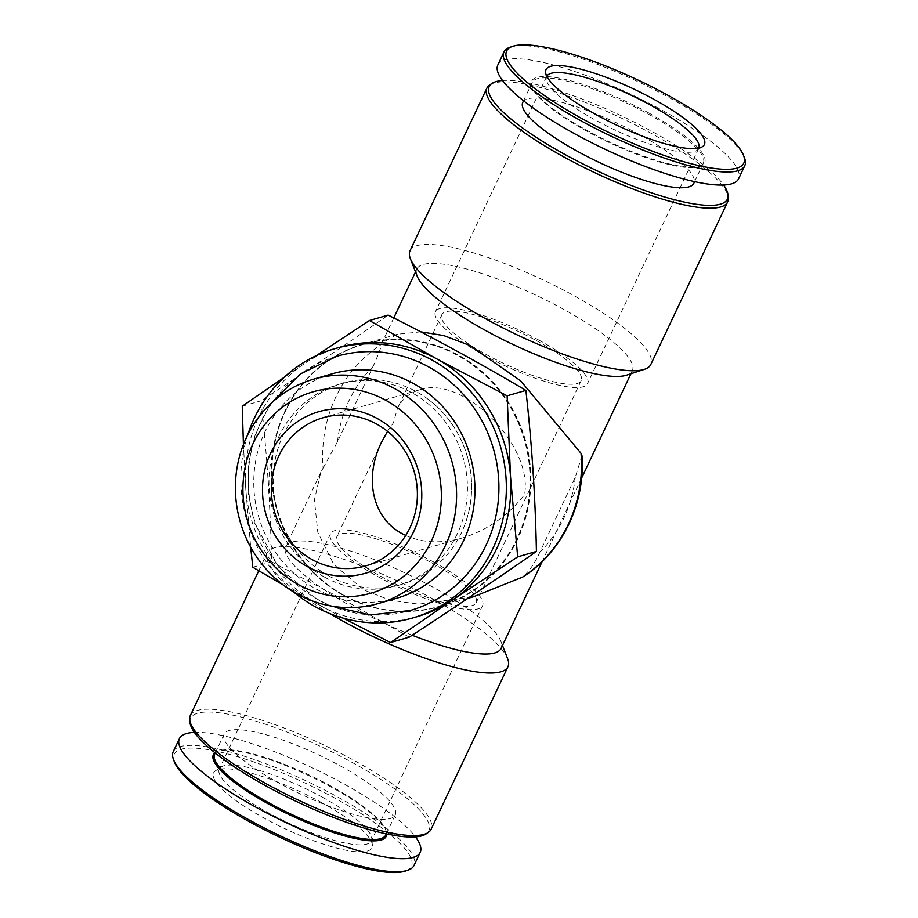 <?xml version="1.0" encoding="UTF-8"?>
<svg xmlns="http://www.w3.org/2000/svg" width="918" height="918" viewBox="0 0 918 918"><rect width="100%" height="100%" fill="white"/><g stroke="black" fill="none" stroke-linecap="round" stroke-linejoin="round"><path stroke-width="0.69" stroke-dasharray="4.59 3.44" d="M431.231 562.596A77.089 17.58 -154.7 0 1 476.201 602.678A77.089 17.58 -154.7 0 1 398.997 585.627A77.089 17.58 -154.7 0 1 336.826 536.789A77.089 17.58 -154.7 0 1 431.231 562.596M536.204 340.521A77.089 17.58 -154.7 0 1 581.174 380.614A77.089 17.58 -154.7 0 1 503.971 363.562A77.089 17.58 -154.7 0 1 441.799 314.725A77.089 17.58 -154.7 0 1 536.204 340.521M405.722 535.469C422.464 542.974 441.34 543.812 462.351 537.971C487.206 530.375 507.952 515.905 524.591 494.572C533.255 444.932 462.511 374.406 419.549 389.863C409.371 392.904 401.969 399.215 397.333 408.774L393.409 422.831L387.522 431.345M412.159 635.245A119.133 27.173 -154.7 0 1 285.682 546.589A119.133 27.173 -154.7 0 1 291.408 542.251A119.133 27.173 -154.7 0 1 431.598 586.453A119.133 27.173 -154.7 0 1 500.826 641.234A119.133 27.173 -154.7 0 1 501.102 648.406M417.174 276.169A119.133 27.173 -154.7 0 1 416.898 268.997A119.133 27.173 -154.7 0 1 562.814 308.873A119.133 27.173 -154.7 0 1 632.318 370.815A119.133 27.173 -154.7 0 1 626.592 375.164M420.754 331.846L397.333 334.267L381.773 343.298L381.647 344.261A136.656 128.818 -106.1 0 0 323.102 468.111L320.807 472.265L314.404 499.92L317.812 532.371L333.808 564.478L363.941 590.033L390.276 600.223L418.677 604.182L473.206 596.849M581.966 455.672L575.265 477.257L539.807 552.269C535.102 562.872 529.319 571.157 522.468 577.147M323.102 468.111L337.537 441.65L372.995 366.638C377.849 355.92 380.74 348.461 381.647 344.261M329.791 613.591A133.144 30.363 -154.7 0 1 267.184 552.934A133.144 30.363 -154.7 0 1 273.575 548.08A133.144 30.363 -154.7 0 1 430.255 597.492A133.144 30.363 -154.7 0 1 507.631 658.722M190.336 715.501A133.144 30.363 -154.7 0 1 353.419 760.058A133.144 30.363 -154.7 0 1 431.093 829.298M189.957 722.42A131.744 30.053 -154.7 0 1 351.961 762.33A131.744 30.053 -154.7 0 1 425.986 833.992M340.05 765.773A94.6 21.573 -154.7 0 1 395.233 814.966A94.6 21.573 -154.7 0 1 300.484 794.047A94.6 21.573 -154.7 0 1 224.176 734.102A94.6 21.573 -154.7 0 1 340.05 765.773M214.674 754.206A94.6 21.573 -154.7 0 1 219.218 750.763A94.6 21.573 -154.7 0 1 330.549 785.865A94.6 21.573 -154.7 0 1 385.514 829.367A94.6 21.573 -154.7 0 1 385.732 835.07M214.904 752.749A95.598 21.802 -154.7 0 1 217.956 751.176A95.598 21.802 -154.7 0 1 330.446 786.646A95.598 21.802 -154.7 0 1 385.996 830.606A95.598 21.802 -154.7 0 1 386.719 833.957M194.375 732.392A133.144 30.363 -154.7 0 1 342.494 783.169A133.144 30.363 -154.7 0 1 415.475 836.906M173.238 751.67A133.144 30.363 -154.7 0 1 336.321 796.227A133.144 30.363 -154.7 0 1 413.995 865.467M174.512 762.158A131.171 29.915 -154.7 0 1 334.863 798.155A131.171 29.915 -154.7 0 1 405.079 871.148M320.887 802.194A87.6 19.978 -154.7 0 1 372.421 844.962A87.6 19.978 -154.7 0 1 284.259 828.38A87.6 19.978 -154.7 0 1 215.478 770.776A87.6 19.978 -154.7 0 1 320.887 802.194M510.397 47.082A133.144 30.363 -154.7 0 1 667.076 96.493A133.144 30.363 -154.7 0 1 744.452 157.724M497.831 64.994A133.144 30.363 -154.7 0 1 660.903 109.563A133.144 30.363 -154.7 0 1 738.588 178.792M648.865 113.04A95.598 21.802 -154.7 0 1 700.044 166.227A95.598 21.802 -154.7 0 1 608.886 141.613A95.598 21.802 -154.7 0 1 532.004 86.797A95.598 21.802 -154.7 0 1 648.865 113.04M648.131 114.004A94.6 21.573 -154.7 0 1 703.326 163.197A94.6 21.573 -154.7 0 1 698.782 166.64A94.6 21.573 -154.7 0 1 608.577 142.279A94.6 21.573 -154.7 0 1 532.486 88.036A94.6 21.573 -154.7 0 1 532.268 82.333A94.6 21.573 -154.7 0 1 648.131 114.004M522.767 102.437A94.6 21.573 -154.7 0 1 638.63 134.108A94.6 21.573 -154.7 0 1 693.824 183.302M502.525 80.497A131.744 30.053 -154.7 0 1 650.541 130.666A131.744 30.053 -154.7 0 1 723.625 185.023M489.764 84.915A133.144 30.363 -154.7 0 1 649.978 132.674A133.144 30.363 -154.7 0 1 728.307 197.668M410.059 250.671A133.144 30.363 -154.7 0 1 573.142 295.229A133.144 30.363 -154.7 0 1 650.816 364.469M344.606 595.61A136.656 128.818 -106.1 0 0 372.742 606.982A136.656 128.818 -106.1 0 0 439.401 606.603A136.656 128.818 -106.1 0 0 525.222 439.573A136.656 128.818 -106.1 0 0 363.539 344.043A136.656 128.818 -106.1 0 0 306.956 379.283A136.656 128.818 -106.1 0 0 344.606 595.61M344.158 595.495A136.334 128.509 -106.1 0 0 372.226 606.844A136.334 128.509 -106.1 0 0 524.35 439.814A136.334 128.509 -106.1 0 0 306.589 379.673A136.334 128.509 -106.1 0 0 344.158 595.495M344.009 595.782A136.656 128.818 -106.1 0 0 529.996 470.429A136.656 128.818 -106.1 0 0 328.598 360.281A136.656 128.818 -106.1 0 0 344.009 595.782M409.244 637.149L342.253 598.961L271.533 561.839C270.477 507.447 266.966 453.779 260.999 400.81C305.843 371.526 348.232 342.953 388.176 315.092M698.827 148.085A84.089 19.175 -154.7 0 1 698.713 148.372A84.089 19.175 -154.7 0 1 696.9 150.391A84.089 19.175 -154.7 0 1 614.486 129.771A84.089 19.175 -154.7 0 1 546.244 79.166A84.089 19.175 -154.7 0 1 546.658 76.492A84.089 19.175 -154.7 0 1 546.795 76.228M538.453 339.878A84.089 19.175 -154.7 0 1 587.509 383.609A84.089 19.175 -154.7 0 1 503.293 365.008A84.089 19.175 -154.7 0 1 435.453 311.73A84.089 19.175 -154.7 0 1 538.453 339.878M433.48 561.942A84.089 19.175 -154.7 0 1 482.547 605.673A84.089 19.175 -154.7 0 1 398.32 587.072A84.089 19.175 -154.7 0 1 330.491 533.794A84.089 19.175 -154.7 0 1 433.48 561.942M322.287 797.18A84.089 19.175 -154.7 0 1 371.756 838.237A84.089 19.175 -154.7 0 1 371.342 840.911A84.089 19.175 -154.7 0 1 287.127 822.31A84.089 19.175 -154.7 0 1 219.287 769.032A84.089 19.175 -154.7 0 1 221.1 767.012A84.089 19.175 -154.7 0 1 322.287 797.18M252.794 567.255L271.533 561.839M283.341 585.041L343.516 618.239M243.419 444.484L245.657 487.274L250.671 547.128M242.249 406.226L260.999 400.81M339.19 347.429A140.156 132.112 -106.1 0 0 303.973 363.907L284.167 377.332M331.949 373.867A116.758 110.068 -106.1 0 0 254.102 473.263A116.758 110.068 -106.1 0 0 315.781 588.828A116.758 110.068 -106.1 0 0 396.771 598.226M324.616 577.158A104.767 98.754 -106.1 0 0 397.287 585.581A104.767 98.754 -106.1 0 0 463.085 457.52A104.767 98.754 -106.1 0 0 339.132 384.286A104.767 98.754 -106.1 0 0 269.284 473.459A104.767 98.754 -106.1 0 0 324.616 577.158M328.828 575.942A104.767 98.754 -106.1 0 0 401.499 584.364A104.767 98.754 -106.1 0 0 463.877 527.207A104.767 98.754 -106.1 0 0 426.595 398.148A104.767 98.754 -106.1 0 0 343.343 383.07A104.767 98.754 -106.1 0 0 273.495 472.242A104.767 98.754 -106.1 0 0 328.828 575.942M336.872 356.264A132.307 124.722 -106.1 0 0 248.675 468.891A132.307 124.722 -106.1 0 0 318.546 599.844A132.307 124.722 -106.1 0 0 410.323 610.481M247.837 434.535A140.156 132.112 -106.1 0 0 293.267 591.766M303.973 363.907A140.156 132.112 -106.1 0 0 245.657 487.274A140.156 132.112 -106.1 0 0 319.774 605.444A140.156 132.112 -106.1 0 0 417.001 616.724M539.807 552.269A126.259 119.019 -106.1 0 0 575.265 477.257M372.995 366.638A126.259 119.019 -106.1 0 0 337.537 441.65M441.799 314.725L397.333 408.774M381.28 442.74L336.826 536.789M581.174 380.614L476.201 602.678M416.898 268.997L415.521 271.912M393.765 317.938L381.773 343.309M320.818 472.277L285.682 546.589M632.318 370.815L630.93 373.741M581.587 478.14L542.125 561.609M291.408 542.251L273.575 548.08M500.826 641.234L502.479 645.492M267.184 552.934L258.75 570.766M224.176 734.102L215.237 753.012M395.233 814.966L386.294 833.877M219.218 750.763L217.956 751.176M385.514 829.367L385.996 830.606M698.782 166.64L700.044 166.227M532.486 88.036L532.004 86.797M532.268 82.333L523.547 100.785M703.326 163.197L694.605 181.649M397.333 334.278L363.539 344.043M467.778 598.41L439.401 606.603M696.9 150.391L702.522 146.628M546.244 79.166L545.579 72.442M546.658 76.492L435.453 311.73M698.713 148.372L587.509 383.609M330.491 533.794L219.287 769.032M482.547 605.673L371.342 840.911M221.1 767.012L215.478 770.776M371.756 838.237L372.421 844.962M343.343 383.07L339.132 384.286M401.499 584.364L397.287 585.581M330.411 605.88L317.651 599.798L278.751 567.381L254.252 522.285L248.181 492.966L248.537 463.142L255.319 434.34L268.182 408.028L271.728 402.784M463.877 527.207C473.803 501.813 474.181 475.857 465.001 449.338C457.141 428.144 444.335 411.08 426.595 398.148M419.549 389.863L322.987 417.759M462.351 537.971L365.789 565.878"/><path stroke-width="1.38" d="M405.722 535.469L402.21 533.702C372.754 518.2 363.7 478.886 381.28 442.74L387.522 431.345M542.125 561.609L501.102 648.406A119.133 27.173 -154.7 0 1 412.159 635.245M723.625 185.023A131.744 30.053 -154.7 0 1 728.043 194.983L728.307 197.668A133.144 30.363 -154.7 0 1 727.664 201.903L650.816 364.469A133.144 30.363 -154.7 0 1 644.425 369.323L626.592 375.164A119.133 27.173 -154.7 0 1 512.99 344.468A119.133 27.173 -154.7 0 1 417.174 276.169L410.369 258.681A133.144 30.363 -154.7 0 1 410.059 250.671L486.907 88.105A133.144 30.363 -154.7 0 1 489.764 84.915L492.014 83.412A131.744 30.053 -154.7 0 1 502.525 80.497M581.014 453.297L581.966 455.672C585.386 503.661 562.218 551.741 523.352 576.665L522.468 577.147A136.656 128.818 -106.1 0 0 581.014 453.297L520.598 380.786L469.741 345.386L443.658 335.552L420.754 331.846M473.206 596.849L522.468 577.147M502.479 645.492L507.631 658.722A133.144 30.363 -154.7 0 1 507.941 666.732A133.144 30.363 -154.7 0 1 329.791 613.591M507.941 666.732L431.093 829.298A133.144 30.363 -154.7 0 1 428.236 832.488A133.144 30.363 -154.7 0 1 297.742 799.853A133.144 30.363 -154.7 0 1 189.693 719.735A133.144 30.363 -154.7 0 1 190.336 715.501L258.75 570.766M428.236 832.488L425.986 833.992A131.744 30.053 -154.7 0 1 296.87 801.701A131.744 30.053 -154.7 0 1 189.957 722.42L189.693 719.735M386.294 833.877L385.732 835.07A94.6 21.573 -154.7 0 1 290.983 814.14A94.6 21.573 -154.7 0 1 214.674 754.206L215.237 753.012M386.719 833.957A95.598 21.802 -154.7 0 1 290.478 815.218A95.598 21.802 -154.7 0 1 214.904 752.749M415.475 836.906A133.144 30.363 -154.7 0 1 420.169 852.409A133.144 30.363 -154.7 0 1 286.818 822.964A133.144 30.363 -154.7 0 1 179.412 738.611A133.144 30.363 -154.7 0 1 194.375 732.392M420.169 852.409L413.995 865.467A133.144 30.363 -154.7 0 1 407.603 870.321A133.144 30.363 -154.7 0 1 280.644 836.023A133.144 30.363 -154.7 0 1 173.548 759.679A133.144 30.363 -154.7 0 1 173.238 751.67L179.412 738.611M407.603 870.321L405.079 871.148A131.171 29.915 -154.7 0 1 280.013 837.354A131.171 29.915 -154.7 0 1 174.512 762.158L173.548 759.679M667.271 94.933A131.171 29.915 -154.7 0 1 743.488 155.245A131.171 29.915 -154.7 0 1 612.421 134.143A131.171 29.915 -154.7 0 1 512.921 46.256A131.171 29.915 -154.7 0 1 667.271 94.933M653.295 98.972A87.6 19.978 -154.7 0 1 702.522 146.628A87.6 19.978 -154.7 0 1 616.666 125.158A87.6 19.978 -154.7 0 1 545.579 72.442A87.6 19.978 -154.7 0 1 653.295 98.972M743.488 155.245L744.452 157.724A133.144 30.363 -154.7 0 1 744.762 165.733A133.144 30.363 -154.7 0 1 611.399 136.289A133.144 30.363 -154.7 0 1 504.005 51.936A133.144 30.363 -154.7 0 1 510.397 47.082L512.921 46.256M744.762 165.733L738.588 178.792A133.144 30.363 -154.7 0 1 605.226 149.347A133.144 30.363 -154.7 0 1 497.831 64.994L504.005 51.936M694.605 181.649L693.824 183.302A94.6 21.573 -154.7 0 1 599.075 162.371A94.6 21.573 -154.7 0 1 522.767 102.437L523.547 100.785M728.043 194.983A131.744 30.053 -154.7 0 1 595.449 170.037A131.744 30.053 -154.7 0 1 492.014 83.412M727.664 201.903A133.144 30.363 -154.7 0 1 594.302 172.458A133.144 30.363 -154.7 0 1 486.907 88.105M644.425 369.323A133.144 30.363 -154.7 0 1 517.465 335.024A133.144 30.363 -154.7 0 1 410.369 258.681M388.176 315.092C435.947 339.167 481.847 364.274 525.876 390.402C531.843 443.371 535.355 497.051 536.41 551.443C496.477 579.304 454.089 607.877 409.244 637.149L390.494 642.566L452.218 600.246L517.672 556.859L510.534 476.878L507.126 395.819L436.417 358.709L369.426 320.508L388.176 315.092M546.795 76.228A84.089 19.175 -154.7 0 1 649.646 104.641A84.089 19.175 -154.7 0 1 698.827 148.085M507.126 395.819L525.876 390.402M517.672 556.859L536.41 551.443M250.671 547.128L252.794 567.255L283.341 585.041M343.516 618.239L390.494 642.566M284.167 377.332L242.249 406.226L243.419 444.484M369.426 320.508L316.32 355.61M307.151 566.486A84.089 79.269 -106.1 0 0 421.603 489.351A84.089 79.269 -106.1 0 0 297.661 421.569A84.089 79.269 -106.1 0 0 307.151 566.486M298.545 584.686A104.767 98.754 -106.1 0 0 441.133 488.583A104.767 98.754 -106.1 0 0 286.737 404.138A104.767 98.754 -106.1 0 0 298.545 584.686M297.398 594.141A116.758 110.068 -106.1 0 0 378.4 603.528A116.758 110.068 -106.1 0 0 451.725 460.802A116.758 110.068 -106.1 0 0 313.577 379.18A116.758 110.068 -106.1 0 0 235.731 478.565A116.758 110.068 -106.1 0 0 297.398 594.141M378.4 603.528L396.771 598.226A116.758 110.068 -106.1 0 0 470.096 455.489A116.758 110.068 -106.1 0 0 331.949 373.867L313.577 379.18M330.411 605.88L370.172 614.968L410.323 610.481A132.307 124.722 -106.1 0 0 493.414 448.753A132.307 124.722 -106.1 0 0 336.872 356.264L300.507 373.89L271.728 402.784M293.267 591.766A140.156 132.112 -106.1 0 0 315.287 606.752A140.156 132.112 -106.1 0 0 412.503 618.021A140.156 132.112 -106.1 0 0 500.528 446.699A140.156 132.112 -106.1 0 0 334.703 348.725A140.156 132.112 -106.1 0 0 247.837 434.535M412.503 618.021L417.001 616.724A140.156 132.112 -106.1 0 0 452.218 600.246A140.156 132.112 -106.1 0 0 510.534 476.878A140.156 132.112 -106.1 0 0 436.417 358.709A140.156 132.112 -106.1 0 0 339.19 347.429L334.703 348.725M312.315 559.67A77.089 72.66 -106.1 0 0 365.789 565.878A77.089 72.66 -106.1 0 0 414.19 471.645A77.089 72.66 -106.1 0 0 322.987 417.759A77.089 72.66 -106.1 0 0 271.602 483.373A77.089 72.66 -106.1 0 0 312.315 559.67M415.521 271.912L393.765 317.938M630.93 373.741L581.587 478.14M473.195 596.838L467.778 598.41"/></g></svg>
